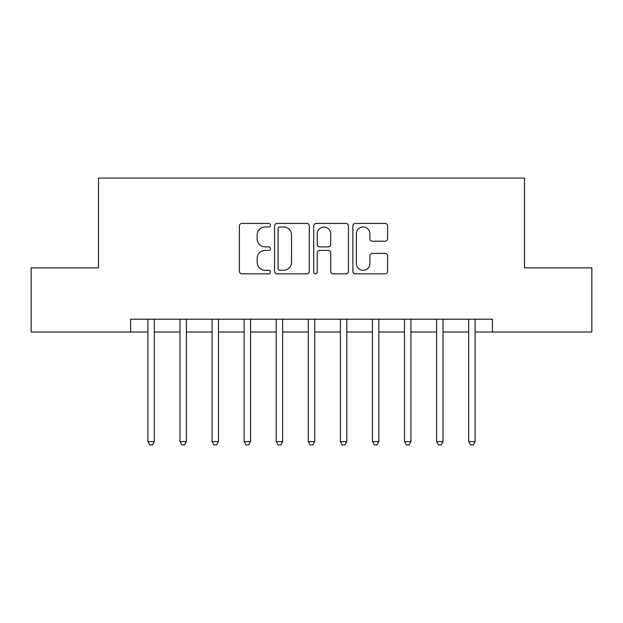 <?xml version="1.0" encoding="UTF-8"?>
<svg xmlns="http://www.w3.org/2000/svg" width="623" height="623" viewBox="0 0 623 623"><rect width="100%" height="100%" fill="white"/><g stroke="black" fill="none" stroke-linecap="round" stroke-linejoin="round"><path stroke-width="0.93" d="M270.444 225.207A1.76 1.76 0 0 0 268.677 223.439L241.919 223.439A2.515 2.515 0 0 0 239.396 225.962L239.396 271.301A2.515 2.515 0 0 0 241.919 273.816L268.677 273.816A1.76 1.76 0 0 0 270.444 272.056A1.76 1.76 0 0 0 268.677 270.289L265.219 270.289A8.06 8.06 0 0 1 257.159 262.228L257.159 258.452A8.06 8.06 0 0 1 265.219 250.391L268.677 250.391A1.76 1.76 0 0 0 270.444 248.632A1.76 1.76 0 0 0 268.677 246.864L265.219 246.864A8.06 8.06 0 0 1 257.159 238.804L257.159 235.027A8.06 8.06 0 0 1 265.219 226.967L268.677 226.967A1.76 1.76 0 0 0 270.444 225.207M385.115 241.202A2.515 2.515 0 0 0 387.631 238.679L387.631 225.962A2.515 2.515 0 0 0 385.115 223.439L355.39 223.439A2.515 2.515 0 0 0 352.875 225.962L352.875 271.301A2.515 2.515 0 0 0 355.39 273.816L385.115 273.816A2.515 2.515 0 0 0 387.631 271.301L387.631 255.936A2.515 2.515 0 0 0 385.115 253.413L372.39 253.413A2.515 2.515 0 0 0 369.875 255.936L369.875 263.552A6.736 6.736 0 0 1 363.139 270.289A6.736 6.736 0 0 1 356.395 263.552L356.395 233.703A6.736 6.736 0 0 1 363.139 226.967A6.736 6.736 0 0 1 369.875 233.703L369.875 238.679A2.515 2.515 0 0 0 372.39 241.202L385.115 241.202M130.589 332.028L31.15 332.028L31.15 267.874L98.512 267.874L98.512 178.061L524.488 178.061L524.488 267.874L591.85 267.874L591.85 332.028L492.411 332.028L492.411 319.202L130.589 319.202L130.589 332.028L147.908 332.028M309.296 225.962A2.515 2.515 0 0 0 306.781 223.439L277.056 223.439A2.515 2.515 0 0 0 274.533 225.962L274.533 271.301A2.515 2.515 0 0 0 277.056 273.816L306.781 273.816A2.515 2.515 0 0 0 309.296 271.301L309.296 225.962M316.219 223.439L345.944 223.439A2.515 2.515 0 0 1 348.467 225.962L348.467 271.301A2.515 2.515 0 0 1 345.944 273.816L333.227 273.816A2.515 2.515 0 0 1 330.704 271.301L330.704 252.915A2.515 2.515 0 0 0 328.189 250.391L319.747 250.391A2.515 2.515 0 0 0 317.232 252.915L317.232 272.056A1.76 1.76 0 0 1 315.464 273.816A1.76 1.76 0 0 1 313.704 272.056L313.704 225.962A2.515 2.515 0 0 1 316.219 223.439M154.325 332.028L179.985 332.028M186.402 332.028L212.061 332.028M218.478 332.028L244.138 332.028M250.555 332.028L276.215 332.028M282.632 332.028L308.292 332.028M314.708 332.028L340.368 332.028M346.785 332.028L372.445 332.028M378.862 332.028L404.522 332.028M410.939 332.028L436.598 332.028M443.015 332.028L468.675 332.028M475.092 332.028L492.411 332.028M279.828 226.967A1.76 1.76 0 0 0 278.06 228.734L278.06 268.529A1.76 1.76 0 0 0 279.828 270.289L283.481 270.289A8.06 8.06 0 0 0 291.541 262.228L291.541 235.027A8.06 8.06 0 0 0 283.481 226.967L279.828 226.967M330.704 233.835A6.736 6.736 0 0 0 323.968 227.091A6.736 6.736 0 0 0 317.232 233.835L317.232 244.348A2.515 2.515 0 0 0 319.747 246.864L328.189 246.864A2.515 2.515 0 0 0 330.704 244.348L330.704 233.835M154.644 319.202L154.512 319.521A2.57 2.57 0 0 0 154.325 320.479L154.325 441.606L147.908 441.606L147.908 320.479A2.57 2.57 0 0 0 147.721 319.521L147.596 319.202M154.325 441.606L152.401 444.939L149.832 444.939L147.908 441.606M186.721 319.202L186.589 319.521A2.57 2.57 0 0 0 186.402 320.479L186.402 441.606L179.985 441.606L179.985 320.479A2.57 2.57 0 0 0 179.798 319.521L179.673 319.202M186.402 441.606L184.478 444.939L181.908 444.939L179.985 441.606M218.798 319.202L218.665 319.521A2.57 2.57 0 0 0 218.478 320.479L218.478 441.606L212.061 441.606L212.061 320.479A2.57 2.57 0 0 0 211.875 319.521L211.75 319.202M218.478 441.606L216.555 444.939L213.985 444.939L212.061 441.606M250.874 319.202L250.742 319.521A2.57 2.57 0 0 0 250.555 320.479L250.555 441.606L244.138 441.606L244.138 320.479A2.57 2.57 0 0 0 243.951 319.521L243.819 319.202M250.555 441.606L248.632 444.939L246.062 444.939L244.138 441.606M282.951 319.202L282.819 319.521A2.57 2.57 0 0 0 282.632 320.479L282.632 441.606L276.215 441.606L276.215 320.479A2.57 2.57 0 0 0 276.028 319.521L275.896 319.202M282.632 441.606L280.708 444.939L278.138 444.939L276.215 441.606M315.028 319.202L314.895 319.521A2.57 2.57 0 0 0 314.708 320.479L314.708 441.606L308.292 441.606L308.292 320.479A2.57 2.57 0 0 0 308.105 319.521L307.972 319.202M314.708 441.606L312.785 444.939L310.215 444.939L308.292 441.606M347.104 319.202L346.972 319.521A2.57 2.57 0 0 0 346.785 320.479L346.785 441.606L340.368 441.606L340.368 320.479A2.57 2.57 0 0 0 340.181 319.521L340.049 319.202M346.785 441.606L344.862 444.939L342.292 444.939L340.368 441.606M379.181 319.202L379.049 319.521A2.57 2.57 0 0 0 378.862 320.479L378.862 441.606L372.445 441.606L372.445 320.479A2.57 2.57 0 0 0 372.258 319.521L372.126 319.202M378.862 441.606L376.938 444.939L374.368 444.939L372.445 441.606M411.25 319.202L411.125 319.521A2.57 2.57 0 0 0 410.939 320.479L410.939 441.606L404.522 441.606L404.522 320.479A2.57 2.57 0 0 0 404.335 319.521L404.202 319.202M410.939 441.606L409.015 444.939L406.445 444.939L404.522 441.606M443.327 319.202L443.202 319.521A2.57 2.57 0 0 0 443.015 320.479L443.015 441.606L436.598 441.606L436.598 320.479A2.57 2.57 0 0 0 436.411 319.521L436.279 319.202M443.015 441.606L441.092 444.939L438.522 444.939L436.598 441.606M475.404 319.202L475.279 319.521A2.57 2.57 0 0 0 475.092 320.479L475.092 441.606L468.675 441.606L468.675 320.479A2.57 2.57 0 0 0 468.488 319.521L468.356 319.202M475.092 441.606L473.169 444.939L470.599 444.939L468.675 441.606"/></g></svg>
